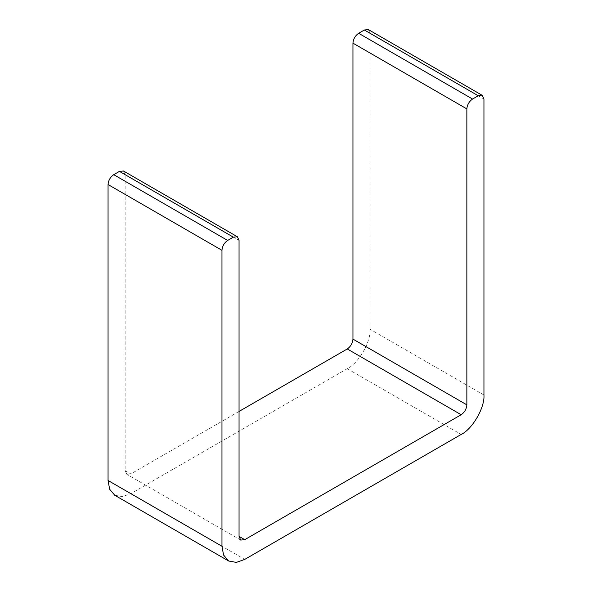 <?xml version="1.0" encoding="UTF-8"?>
<svg xmlns="http://www.w3.org/2000/svg" width="592" height="592" viewBox="0 0 592 592"><rect width="100%" height="100%" fill="white"/><g stroke="black" fill="none" stroke-linecap="round" stroke-linejoin="round"><path stroke-width="0.44" stroke-dasharray="2.96 2.22" d="M368.372 29.6L370.037 33.285L370.037 329.233C371.058 341.658 358.53 363.355 347.26 368.69L130.832 493.639L122.448 496.636L114.722 495.238M123.469 170.992L125.141 174.677L125.141 470.625L126.806 474.31L130.832 473.911L239.05 411.433M483.945 394.997L370.037 329.233M347.26 368.69L461.168 434.454M130.832 493.639L244.74 559.403M125.141 174.677L239.05 240.441M125.141 470.625L130.832 473.911M370.037 33.285L483.945 99.049M240.715 540.074L126.806 474.31"/><path stroke-width="0.89" d="M228.63 561.001L114.722 495.238L109.653 489.251L108.055 480.489L108.055 184.541C108.417 180.368 110.312 177.082 113.745 174.677L119.443 171.391L123.469 170.992L237.377 236.756L233.352 237.155L227.654 240.441C224.22 242.846 222.326 246.131 221.963 250.312L221.963 546.253L223.561 555.015L228.63 561.001L236.356 562.4L244.74 559.403L461.168 434.454C472.438 429.119 484.966 407.422 483.945 394.997L483.945 99.049L482.28 95.364L478.255 95.763L472.557 99.049C469.123 101.454 467.221 104.74 466.859 108.913L466.859 404.861C466.503 409.035 464.602 412.321 461.168 414.726L244.74 539.675L240.715 540.074L239.05 536.389L239.05 240.441L237.377 236.756M239.05 411.433L347.26 348.962C350.693 346.557 352.595 343.271 352.95 339.098L352.95 43.149C353.313 38.976 355.215 35.69 358.648 33.285L364.346 30L368.372 29.6L482.28 95.364M108.055 480.489L221.963 546.253M108.055 184.541L221.963 250.312M113.745 174.677L227.654 240.441M119.443 171.391L233.352 237.155M239.05 536.389L244.74 539.675M347.26 348.962L461.168 414.726M352.95 339.098L466.859 404.861M352.95 43.149L466.859 108.913M358.648 33.285L472.557 99.049M364.346 30L478.255 95.763"/></g></svg>
